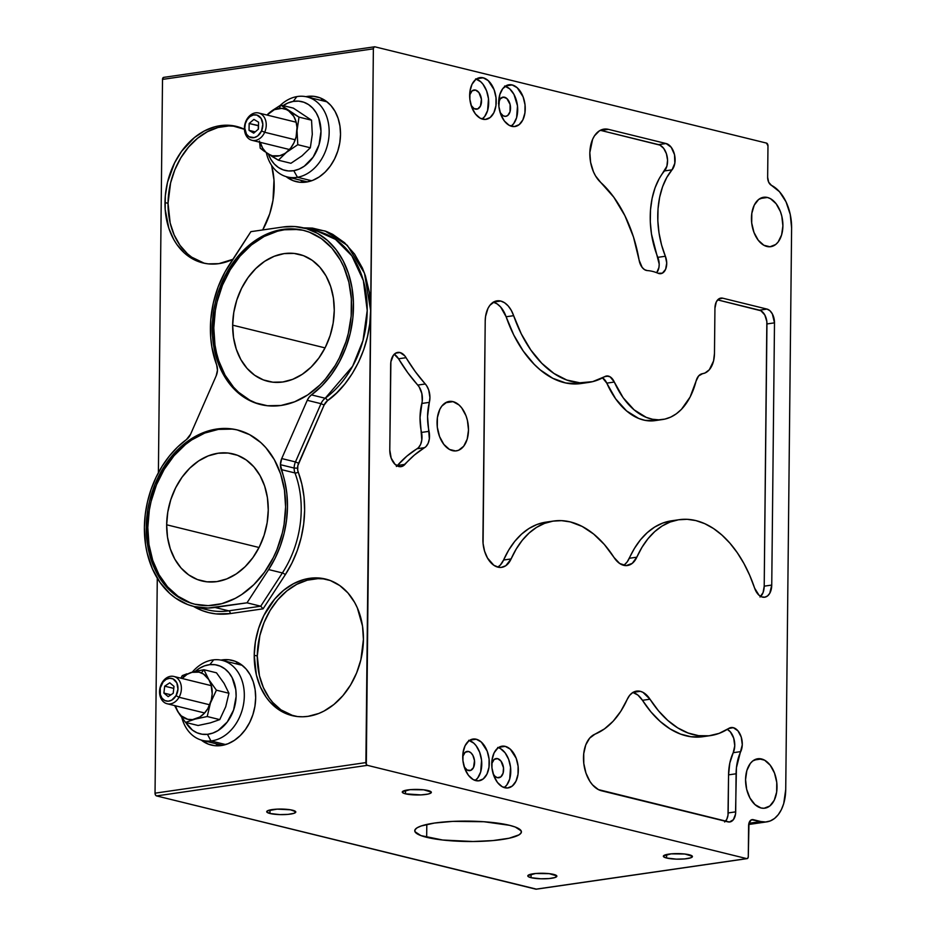 <?xml version="1.0" encoding="UTF-8"?>
<svg xmlns="http://www.w3.org/2000/svg" width="936" height="936" viewBox="0 0 936 936"><rect width="100%" height="100%" fill="white"/><g stroke="black" fill="none" stroke-linecap="round" stroke-linejoin="round"><path stroke-width="1.4" d="M215.689 743.652A43.629 33.216 -76.2 0 0 218.802 745.793M255.668 697.8A43.629 33.216 103.8 0 1 211.361 745.091A43.629 33.216 103.8 0 1 201.275 740.083L208.4 744.155L214.73 745.676L221.329 745.536L227.951 743.757L234.328 740.399L240.236 735.591L245.419 729.518L249.701 722.428L252.919 714.566L254.931 706.247L255.668 697.8L255.107 689.539L253.258 681.782L250.204 674.833L246.063 668.959L240.973 664.373L235.158 661.272L228.829 659.751L220.943 660.102A43.629 33.216 103.8 0 1 232.198 660.348A43.629 33.216 103.8 0 1 255.668 697.8M327.132 579.478A70.294 53.504 -76.2 0 0 257.283 655.996A70.294 53.504 -76.2 0 0 293.576 715.946L280.952 709.851L272.762 702.468L269.217 697.975L263.39 687.586L259.424 675.687L257.283 655.996L254.229 655.247L257.283 655.996L259.845 635.626L264.069 622.534L270.141 610.436L277.805 599.765L286.779 590.967L296.724 584.356L307.254 580.191L317.959 578.647L323.248 578.869M363.425 639.417A70.294 53.504 103.8 0 1 292.044 715.595A70.294 53.504 103.8 0 1 254.229 655.247A70.294 53.504 103.8 0 1 325.611 579.068A70.294 53.504 103.8 0 1 363.425 639.417L362.524 626.114L357.318 607.827L354.627 602.421L347.946 592.944L339.768 585.562L330.396 580.554L320.194 578.12L309.547 578.331L304.2 579.442L293.67 583.608L283.725 590.218L274.751 599.017L263.835 615.584L258.664 628.243L255.423 641.64L254.229 655.247L256.37 674.938L260.337 686.837L266.163 697.226L269.708 701.719L277.898 709.102L287.27 714.11L297.472 716.555L302.761 716.777L308.108 716.332L318.778 713.466L323.985 711.067L333.93 704.457L342.904 695.647L350.579 684.988L356.639 672.879L360.863 659.786L363.425 639.417M761.541 758.967A24.968 15.479 -98.2 0 1 776.927 784.298A24.968 15.479 -98.2 0 1 764.876 808.177A24.968 15.479 -98.2 0 1 761.027 807.979L755.036 804.632L749.982 798.069L746.659 789.282L745.559 779.606L746.858 770.527L750.344 763.413L752.766 760.945L758.476 758.687L764.607 760.196L770.234 765.25L774.505 773.077L776.763 782.484L776.658 792.043L774.224 800.303L769.813 806.001L764.104 808.259L761.027 807.979A24.968 15.479 -98.2 0 1 745.653 782.648A24.968 15.479 -98.2 0 1 757.704 758.768A24.968 15.479 -98.2 0 1 761.541 758.967L754.088 760.044L761.541 758.967M767.438 197.473A24.968 15.479 -98.2 0 1 782.812 222.803A24.968 15.479 -98.2 0 1 770.761 246.683A24.968 15.479 -98.2 0 1 766.923 246.484A24.968 15.479 -98.2 0 1 751.538 221.153A24.968 15.479 -98.2 0 1 763.6 197.274A24.968 15.479 -98.2 0 1 767.438 197.473L759.973 198.549L767.438 197.473L770.503 198.701L776.131 203.744L780.402 211.583L781.806 216.169L782.905 225.845L781.607 234.924L778.12 242.038L775.698 244.507L769.989 246.765L763.858 245.255L758.23 240.201L753.96 232.374L751.702 222.967L751.807 213.408L754.24 205.148L758.651 199.45L764.361 197.192L767.438 197.473M453.036 401.638A24.968 15.479 -98.2 0 1 468.409 426.98A24.968 15.479 -98.2 0 1 456.358 450.86A24.968 15.479 -98.2 0 1 452.521 450.661A24.968 15.479 -98.2 0 1 437.135 425.318A24.968 15.479 -98.2 0 1 449.198 401.439A24.968 15.479 -98.2 0 1 453.036 401.638L445.571 402.726L453.036 401.638L459.026 404.984L461.729 407.92L465.999 415.748L467.403 420.346L468.503 430.01L467.204 439.101L463.718 446.215L458.558 450.274L455.586 450.941L449.455 449.432L443.828 444.378L439.557 436.55L437.299 427.144L437.404 417.573L439.838 409.325L441.839 406.084L446.998 402.024L453.036 401.638M468.702 740.317L473.768 743.149L476.05 745.629L479.653 752.24L481.56 760.184L480.671 771.966L477.723 777.968L475.149 780.448A21.095 13.069 81.8 0 0 481.42 759.143A21.095 13.069 81.8 0 0 469.357 740.505M476.237 739.229A21.095 13.069 -98.2 0 1 489.224 760.629A21.095 13.069 -98.2 0 1 479.045 780.799A21.095 13.069 -98.2 0 1 475.804 780.624A21.095 13.069 -98.2 0 1 462.805 759.225A21.095 13.069 -98.2 0 1 472.996 739.054A21.095 13.069 -98.2 0 1 476.237 739.229L469.93 740.142L476.237 739.229L481.303 742.061L487.176 751.14L489.083 759.096L489.001 767.169L486.942 774.142L483.21 778.951L478.39 780.87L473.206 779.594L468.456 775.324L464.853 768.713L462.946 760.769L463.027 752.684L465.087 745.711L468.819 740.902L471.136 739.557L476.237 739.229M464.092 766.689L467.193 770.059L470.726 770.386L473.511 767.555L474.493 760.64L472.879 755.352L470.913 752.801L468.585 751.503L465.18 752.275L462.735 756.534A9.699 6.014 -98.2 0 1 467.099 751.421A9.699 6.014 -98.2 0 1 468.585 751.503L465.683 751.924L468.585 751.503A9.699 6.014 -98.2 0 1 474.564 761.342A9.699 6.014 -98.2 0 1 469.872 770.62A9.699 6.014 -98.2 0 1 468.386 770.539A9.699 6.014 -98.2 0 1 464.244 766.947M497.706 747.454L500.304 748.484L505.054 752.755L508.657 759.365L510.565 767.321L509.687 779.091L506.739 785.105L504.153 787.574A21.095 13.069 81.8 0 0 510.424 766.28A21.095 13.069 81.8 0 0 498.361 747.642M505.241 746.366A21.095 13.069 -98.2 0 1 518.24 767.766A21.095 13.069 -98.2 0 1 508.049 787.937A21.095 13.069 -98.2 0 1 504.808 787.761A21.095 13.069 -98.2 0 1 491.821 766.362A21.095 13.069 -98.2 0 1 502 746.191A21.095 13.069 -98.2 0 1 505.241 746.366L498.935 747.279L505.241 746.366L510.307 749.186L516.192 758.277L518.099 766.221L518.006 774.306L515.947 781.279L512.226 786.088L507.406 788.007L502.222 786.731L497.461 782.461L493.857 775.85L491.95 767.894L492.043 759.821L494.103 752.848L497.823 748.039L502.644 746.121L505.241 746.366M493.108 773.826L495.062 776.377L497.39 777.676L500.807 776.903L503.1 773.183L503.498 767.766L500.971 761.073L497.589 758.64L494.185 759.412L491.739 763.671A9.699 6.014 -98.2 0 1 496.103 758.558A9.699 6.014 -98.2 0 1 497.589 758.64L494.699 759.061L497.589 758.64A9.699 6.014 -98.2 0 1 503.568 768.479A9.699 6.014 -98.2 0 1 498.888 777.746A9.699 6.014 -98.2 0 1 497.39 777.676A9.699 6.014 -98.2 0 1 493.249 774.084M504.633 86.03L509.699 88.85L513.969 94.396L517.491 105.897L516.613 117.667L513.665 123.669L511.079 126.149A21.095 13.069 81.8 0 0 517.351 104.855A21.095 13.069 81.8 0 0 505.288 86.217M512.168 84.942A21.095 13.069 -98.2 0 1 525.166 106.341A21.095 13.069 -98.2 0 1 514.975 126.512A21.095 13.069 -98.2 0 1 511.735 126.337A21.095 13.069 -98.2 0 1 498.748 104.937A21.095 13.069 -98.2 0 1 508.927 84.766A21.095 13.069 -98.2 0 1 512.168 84.942L505.861 85.855L512.168 84.942L517.234 87.762L523.119 96.853L525.026 104.797L524.932 112.882L522.873 119.855L519.152 124.663L514.332 126.571L509.149 125.295L504.387 121.036L500.783 114.426L498.876 106.47L499.765 94.7L502.714 88.686L507.066 85.258L512.168 84.942M498.666 102.246A9.699 6.014 -98.2 0 1 503.03 97.133A9.699 6.014 -98.2 0 1 504.516 97.215L501.626 97.636L504.516 97.215A9.699 6.014 -98.2 0 1 510.494 107.055A9.699 6.014 -98.2 0 1 505.814 116.321A9.699 6.014 -98.2 0 1 504.317 116.239A9.699 6.014 -98.2 0 1 500.175 112.659M652.567 271.405A75.149 46.578 -98.2 0 1 658.078 273.265A75.149 46.578 81.8 0 0 652.567 271.405A75.149 46.578 81.8 0 0 647.209 270.562A75.149 46.578 -98.2 0 1 652.567 271.405M570.352 521.925A109.079 67.603 -98.2 0 1 613.993 557.435L604.34 544.471L593.623 534.035L582.18 526.441L570.352 521.925L561.565 520.65L552.907 521.141L544.518 523.399L536.527 527.389L529.086 533.04L522.288 540.271L516.262 548.952L511.103 558.932A109.079 67.603 -98.2 0 1 553.585 521.036A109.079 67.603 -98.2 0 1 570.352 521.925M695.881 520.591A109.079 67.603 -98.2 0 1 754.603 588.089L749.713 575.336L743.898 563.46L737.252 552.673L729.893 543.161L721.937 535.064L713.524 528.536L704.785 523.68L695.881 520.591L687.141 519.304L678.518 519.784L670.164 522.019L662.208 525.962L654.79 531.554L648.005 538.703L641.991 547.291L636.819 557.189A109.079 67.603 -98.2 0 1 679.115 519.702A109.079 67.603 -98.2 0 1 695.881 520.591M545.384 522.23L536.983 524.488L529.004 528.477L521.551 534.14L514.753 541.359L508.728 550.04L503.58 560.032L511.103 558.932A24.242 15.023 -98.2 0 1 501.673 567.356A24.242 15.023 -98.2 0 1 482.917 539.616L485.211 321.071A24.242 15.023 -98.2 0 1 497.004 300.842A24.242 15.023 -98.2 0 1 500.725 301.041A24.242 15.023 -98.2 0 1 513.653 315.678L521.293 333.895L530.794 349.959L541.815 363.308L553.96 373.452L566.783 380.028L579.84 382.789L592.64 381.654L604.738 376.646A12.121 7.511 -98.2 0 1 606.528 376.003A12.121 7.511 -98.2 0 1 608.388 376.096L604.773 376.623L608.388 376.096A12.121 7.511 -98.2 0 1 614.308 382.04L606.785 383.14L615.677 398.865L626.57 410.916L638.691 418.45L644.962 420.334L655.142 420.603M553.585 521.036L546.051 522.124A109.079 67.603 81.8 0 0 503.58 560.032L511.103 558.932L505.803 565.718L501.181 567.415L498.724 567.321L493.834 565.262L487.492 558.031L484.579 551.175L483.081 543.5L485.211 321.071L485.55 316.508L487.925 308.494L489.856 305.347L494.863 301.415L500.725 301.041L493.483 302.082L500.725 301.041L504.586 302.761L508.178 305.932L511.267 310.331L513.653 315.678L506.119 316.766L513.759 334.983L523.259 351.058L534.28 364.396L540.236 369.895L552.79 378.296L565.789 382.988L578.764 383.807M666.596 858.019L666.631 854.51L666.596 858.019A14.543 2.785 0.6 0 1 663.343 856.229A14.543 2.785 0.6 0 1 673.042 853.714A14.543 2.785 0.6 0 1 689.188 854.755A14.543 2.785 0.6 0 1 692.429 856.534A14.543 2.785 0.6 0 1 682.73 859.061A14.543 2.785 0.6 0 1 666.596 858.019L676.377 859.143L684.672 858.92L690.674 857.844L692.371 856.276L684.813 854.006L671.112 853.854L663.425 855.949L663.94 857.037L666.596 858.019M405.51 793.833L405.545 790.323L405.51 793.833A14.543 2.785 0.6 0 1 402.269 792.043A14.543 2.785 0.6 0 1 411.957 789.528A14.543 2.785 0.6 0 1 428.103 790.557A14.543 2.785 0.6 0 1 431.356 792.347A14.543 2.785 0.6 0 1 421.656 794.863A14.543 2.785 0.6 0 1 405.51 793.833L420.954 794.91L427.998 794.091L430.7 793.155L431.285 792.09L423.739 789.82L410.026 789.668L402.34 791.762L402.866 792.85L405.51 793.833M509.5 825.306A53.329 10.191 0.6 0 1 521.41 831.87A53.329 10.191 0.6 0 1 485.854 841.101A53.329 10.191 0.6 0 1 426.664 837.31L426.804 824.44L426.664 837.31A53.329 10.191 0.6 0 1 414.753 830.747A53.329 10.191 0.6 0 1 450.321 821.515A53.329 10.191 0.6 0 1 509.5 825.306L483.865 821.726L452.907 821.375L434.491 823.048L421.2 825.973L417.14 827.775L415.046 829.717L414.987 831.706L420.907 835.591L442.67 840.013L472.996 841.511L492.944 840.575L509.114 838.235L519.024 834.842L521.118 832.9L521.188 830.899L515.256 827.026L509.5 825.306M166.666 524.792L259.05 547.501L166.666 524.792L167.778 512.121L170.797 499.66L175.605 487.878L182.017 477.243L189.797 468.14L198.643 460.933L208.213 455.902L218.135 453.235L228.033 453.024L237.522 455.294L246.238 459.962L253.855 466.83L260.068 475.64L264.642 486.053L267.415 497.683L268.258 510.061A65.403 49.783 103.8 0 1 201.848 580.928A65.403 49.783 103.8 0 1 166.666 524.792A65.403 49.783 103.8 0 1 233.076 453.913A65.403 49.783 103.8 0 1 268.258 510.061L267.146 522.721L264.127 535.181L259.319 546.963L252.907 557.61L245.127 566.701L236.281 573.908L226.711 578.939L216.789 581.619L206.891 581.818L197.402 579.548L188.686 574.891L181.069 568.023L174.856 559.213L170.282 548.788L167.509 537.17L166.666 524.792M238.107 430.139A89.692 68.269 -76.2 0 0 147.806 527.518L146.273 527.144A89.692 68.269 103.8 0 1 237.346 429.952A89.692 68.269 103.8 0 1 285.597 506.949L284.076 524.312L282.333 532.935L276.939 549.643L273.347 557.563L264.537 572.153L253.867 584.637L241.745 594.512L235.275 598.361L221.844 603.662L208.19 605.65L194.828 604.223L188.429 602.246L176.471 595.858L166.023 586.439L157.505 574.353L154.066 567.45L151.222 560.067L147.432 544.12L146.273 527.144L147.794 509.781L149.538 501.158L154.931 484.45L162.677 469.006L172.458 455.399L183.912 444.167L190.125 439.581L203.252 432.678L216.859 429.016L230.431 428.735L237.042 429.87L249.584 434.655L260.84 442.588L265.847 447.654L274.365 459.74L280.648 474.025L284.439 489.973L285.597 506.949A89.692 68.269 103.8 0 1 194.524 604.141A89.692 68.269 103.8 0 1 146.273 527.144L147.806 527.518A89.692 68.269 -76.2 0 0 195.285 604.328M297.964 229.495L284.392 229.776L277.559 231.192L264.127 236.492L251.445 244.928L239.99 256.16L230.209 269.767L222.464 285.211L217.07 301.918L215.327 310.53L213.806 327.904L212.285 327.53A89.692 68.269 103.8 0 1 303.358 230.338A89.692 68.269 103.8 0 1 351.597 307.336A89.692 68.269 103.8 0 1 260.524 404.527A89.692 68.269 103.8 0 1 212.285 327.53L213.806 327.904A89.692 68.269 -76.2 0 0 261.296 404.703M232.666 325.166L325.061 347.888L232.666 325.166A65.403 49.783 103.8 0 1 299.075 254.299A65.403 49.783 103.8 0 1 334.257 310.436A65.403 49.783 103.8 0 1 267.848 381.315A65.403 49.783 103.8 0 1 232.666 325.166L233.778 312.507L236.796 300.046L241.605 288.265L248.028 277.618L255.809 268.527L264.654 261.32L274.213 256.288L284.135 253.609L294.033 253.41L303.521 255.68L312.25 260.337L319.855 267.205L326.079 276.015L330.654 286.439L333.415 298.058L334.257 310.436L333.157 323.107L330.139 335.568L325.33 347.35L318.907 357.985L311.126 367.087L302.281 374.295L292.711 379.326L282.789 381.993L272.902 382.204L263.402 379.922L254.686 375.266L247.069 368.398L240.856 359.588L236.281 349.175L233.52 337.545L232.666 325.166M280.402 464.689A12.121 9.22 103.8 0 1 281.724 458.558L295.46 461.928A12.121 9.22 -76.2 0 0 294.138 468.058L280.402 464.689L294.138 468.058A12.121 9.22 103.8 0 1 295.46 461.928L298.607 463.261A9.699 7.383 -76.2 0 0 297.554 468.164L294.138 468.058L297.554 468.164A9.699 7.383 -76.2 0 0 298.21 472.072A2.422 1.053 -20.7 0 1 294.969 472.949A12.121 9.22 103.8 0 1 294.138 468.058A12.121 9.22 -76.2 0 0 294.969 472.949A2.422 1.053 159.3 0 0 298.21 472.072A94.536 71.955 103.8 0 1 285.293 574.704A2.422 0.655 33.1 0 0 282.379 572.949A92.114 70.106 -76.2 0 0 294.969 472.949L281.221 469.568A92.114 70.106 103.8 0 1 268.644 569.568L246.999 602.819L260.734 606.2L282.379 572.949A2.422 0.655 -146.9 0 1 285.293 574.704L263.075 608.833L260.734 606.2L263.075 608.833L230.233 613.595A2.422 1.498 81.8 0 0 228.735 610.834L214.987 607.464A92.114 70.106 103.8 0 1 193.939 606.493A92.114 70.106 103.8 0 1 144.39 527.424A92.114 70.106 103.8 0 1 186.416 439.592L177.512 447.104L169.393 456.019L162.185 466.151L156.066 477.301L151.141 489.247L147.502 501.755L145.244 514.566L144.39 527.424L145.583 544.857L147.198 553.223L152.392 568.819L160.033 582.426L169.814 593.518L175.406 597.987L187.68 604.551L194.267 606.575L207.979 608.037L246.999 602.819L260.734 606.2L228.735 610.834L260.734 606.2L282.379 572.949L268.644 569.568L282.379 572.949A92.114 70.106 -76.2 0 0 294.969 472.949L281.221 469.568A12.121 9.22 103.8 0 1 280.402 464.689L281.724 458.558L307.254 400.304L320.99 403.685A12.121 9.22 103.8 0 1 325.201 398.256A2.422 1.158 -126.2 0 1 327.506 400.678A9.699 7.383 -76.2 0 0 324.137 405.019L320.99 403.685L324.137 405.019L298.607 463.261L295.46 461.928L320.99 403.685L295.46 461.928L281.724 458.558L307.254 400.304A12.121 9.22 103.8 0 1 311.454 394.887L325.201 398.256L352.65 366.21L362.992 340.54L367.216 310.506L363.355 280.566L351.854 255.82L335.486 239.37L317.678 231.356A92.114 70.106 -76.2 0 1 367.111 304.165A92.114 70.106 -76.2 0 1 325.201 398.256A12.121 9.22 -76.2 0 0 320.99 403.685L307.254 400.304L309.067 397.238L311.454 394.887L325.201 398.256A2.422 1.158 53.8 0 1 327.506 400.678L336.632 392.956L344.986 383.818L352.369 373.417L358.652 361.975L363.706 349.713L367.438 336.878L369.755 323.739L370.633 310.541L369.416 292.64L365.414 275.839L362.419 268.059L354.58 254.089L344.542 242.705L332.678 234.328L326.208 231.379L312.484 228.103L303.475 227.869L325.073 230.97L347.303 245.349L364.49 273.195L370.633 310.541C370.165 354.65 345.747 388.37 327.506 400.678L324.137 405.019L297.835 465.66L297.706 470.188L301.86 484.146L304.013 496.981L304.621 510.331L303.685 523.903L301.216 537.404L297.274 550.555L291.927 563.074L285.293 574.704L263.075 608.833L230.233 613.595A94.536 71.955 103.8 0 1 193.483 606.388L202.211 610.6L208.962 612.682L215.923 613.887L230.233 613.595A2.422 1.498 -98.2 0 0 228.735 610.834L214.987 607.464L246.999 602.819L268.644 569.568L275.102 558.242L280.309 546.039L284.158 533.227L286.556 520.065L287.481 506.844L286.872 493.845L284.778 481.326L280.402 464.689M193.939 606.493L207.687 609.874A92.114 70.106 -76.2 0 0 228.735 610.834A92.114 70.106 -76.2 0 1 206.599 609.593M216.649 364.911A92.114 70.106 103.8 0 1 210.401 327.799A92.114 70.106 103.8 0 1 229.238 264.9L250.883 231.66L225.049 271.885L218.123 286.931L213.314 302.995L210.775 319.527L210.717 337.545L211.875 347.057L216.649 364.911A12.121 9.22 103.8 0 1 216.146 375.921L190.616 434.175L216.146 375.921L217.456 370.317L216.649 364.911M237.884 126.793A70.294 53.504 -76.2 0 0 168.035 203.311A70.294 53.504 -76.2 0 0 204.329 263.262L191.704 257.166L187.434 253.761L179.969 245.29L174.143 234.913L170.176 223.002L168.035 203.311L164.982 202.562L168.035 203.311L170.598 182.941L174.821 169.861L180.882 157.751L188.557 147.092L197.531 138.282L207.476 131.672L218.006 127.507L228.7 125.962L233.988 126.184M274.178 186.732A70.294 53.504 103.8 0 1 262.7 229.94L269.743 213.747L272.984 200.351L273.991 180.016L271.627 165.415A70.294 53.504 103.8 0 1 274.178 186.732M232.877 259.319A70.294 53.504 103.8 0 1 202.796 262.911A70.294 53.504 103.8 0 1 164.982 202.562A70.294 53.504 103.8 0 1 236.363 126.383A70.294 53.504 103.8 0 1 244.436 129.297L230.935 125.436L220.299 125.658L214.952 126.758L204.422 130.923L194.477 137.533L181.479 151.456L174.587 162.899L167.544 182.192L165.321 195.764L165.169 209.29L168.866 228.372L173.78 239.569L176.916 244.542L184.38 253.012L193.202 259.237L203.042 262.981L208.225 263.87L218.86 263.648L232.877 259.319M300.55 180.215A43.629 33.216 -76.2 0 0 303.65 182.344M340.517 134.363A43.629 33.216 103.8 0 1 296.209 181.642A43.629 33.216 103.8 0 1 286.135 176.635L293.249 180.718L299.579 182.227L306.177 182.099L312.8 180.32L319.188 176.951L325.084 172.154L330.279 166.081L334.561 158.98L337.767 151.117L339.78 142.81L340.517 134.363L339.955 126.091L338.107 118.346L335.053 111.396L330.911 105.511L325.833 100.936L320.018 97.824L313.677 96.303L305.791 96.665A43.629 33.216 103.8 0 1 317.047 96.899A43.629 33.216 103.8 0 1 340.517 134.363M269.954 813.489L270.001 809.979L269.954 813.489A14.543 2.785 0.6 0 1 266.713 811.699A14.543 2.785 0.6 0 1 276.412 809.172A14.543 2.785 0.6 0 1 292.547 810.213A14.543 2.785 0.6 0 1 295.799 812.003A14.543 2.785 0.6 0 1 286.1 814.519A14.543 2.785 0.6 0 1 269.954 813.489L279.747 814.601L288.031 814.378L294.044 813.302L295.741 811.734L290.546 809.804L277.114 809.137L267.368 810.88L266.772 811.957L269.954 813.489M531.04 877.675L531.075 874.165L531.04 877.675A14.543 2.785 0.6 0 1 527.787 875.885A14.543 2.785 0.6 0 1 537.486 873.37A14.543 2.785 0.6 0 1 553.632 874.399A14.543 2.785 0.6 0 1 556.873 876.19A14.543 2.785 0.6 0 1 547.186 878.705A14.543 2.785 0.6 0 1 531.04 877.675L540.821 878.787L549.116 878.565L555.118 877.488L556.815 875.932L549.268 873.662L535.556 873.51L527.869 875.605L528.395 876.693L531.04 877.675M394.126 354.276L398.549 358.78A164.841 102.164 81.8 0 0 417.772 385.082L425.307 383.982A14.543 9.009 -98.2 0 1 429.343 402.363L421.808 403.463A43.629 27.039 81.8 0 0 421.504 432.432L429.039 431.332A14.543 9.009 -98.2 0 1 424.64 447.642L417.105 448.742A164.841 102.164 81.8 0 0 397.426 465.461L404.96 464.373A14.543 9.009 -98.2 0 1 401.029 466.643A14.543 9.009 -98.2 0 1 389.785 449.994L390.675 364.549A14.543 9.009 -98.2 0 1 397.753 352.416A14.543 9.009 -98.2 0 1 399.988 352.533L395.647 353.165L399.988 352.533A14.543 9.009 -98.2 0 1 406.072 357.692L398.549 358.78L407.757 372.703L419.106 386.814L421.855 393.565L422.241 401.123L420.042 417.55L421.808 439.978L420.627 444.401L418.474 447.665L406.879 456.125L396.373 466.467M725.458 821.258A12.121 7.511 81.8 0 0 728.161 812.939L735.696 811.851L728.161 812.939L728.559 774.868L736.094 773.779A43.629 27.039 -98.2 0 1 740.739 751.608L733.216 752.696A14.543 9.009 81.8 0 0 727.295 729.355L730.408 731.929L733.719 738.2L734.748 745.84L733.216 752.696A43.629 27.039 81.8 0 0 728.559 774.868L736.094 773.779L735.696 811.851A12.121 7.511 -98.2 0 1 729.799 821.972A12.121 7.511 -98.2 0 1 727.939 821.866L601.509 790.78A29.086 18.03 -98.2 0 1 583.795 763.495A29.086 18.03 -98.2 0 1 594.957 734.187L604.48 728.887L613.15 721.211L620.779 711.313L627.167 699.461A24.242 15.023 -98.2 0 1 636.574 691.119A24.242 15.023 -98.2 0 1 640.294 691.318A24.242 15.023 -98.2 0 1 649.993 699.215L658.464 710.787L667.789 720.428L677.746 727.892L688.1 733.005L698.607 735.661L709.02 735.79L719.105 733.379L728.617 728.512A14.543 9.009 -98.2 0 1 731.051 727.564A14.543 9.009 -98.2 0 1 733.286 727.682L728.933 728.313L733.286 727.682A14.543 9.009 -98.2 0 1 741.253 737.112A14.543 9.009 -98.2 0 1 740.739 751.608L733.216 752.696L729.811 763.027L728.559 774.868L727.986 815.221L726.804 819.234L724.663 821.995M632.771 692.418L637.942 695.109L642.459 700.303A109.079 67.603 81.8 0 0 702.877 736.702L710.412 735.614A109.079 67.603 -98.2 0 0 728.617 728.512L733.286 727.682L737.942 730.84L741.253 737.112L742.283 744.752L736.433 767.719L735.52 814.133L733.368 819.714L729.425 822.007L598.396 789.598L592.546 784.883L589.984 781.49L585.971 773.124L583.795 763.495L583.725 753.714L585.749 744.927L589.645 738.153L594.957 734.187A109.079 67.603 -98.2 0 0 627.167 699.461L629.659 695.343L632.818 692.511L636.433 691.142L640.294 691.318L633.052 692.371L640.294 691.318L642.927 692.324L649.993 699.215L642.459 700.303L650.941 711.886L660.254 721.516L670.211 728.98L680.566 734.093L691.072 736.749L701.485 736.878M475.628 78.893L480.695 81.724L482.976 84.205L486.58 90.815L488.487 98.76L487.597 110.53L484.649 116.544L482.075 119.012A21.095 13.069 81.8 0 0 488.346 97.718A21.095 13.069 81.8 0 0 476.284 79.08M483.163 77.805A21.095 13.069 -98.2 0 1 496.15 99.204A21.095 13.069 -98.2 0 1 485.971 119.375A21.095 13.069 -98.2 0 1 482.73 119.2A21.095 13.069 -98.2 0 1 469.732 97.8A21.095 13.069 -98.2 0 1 479.922 77.629A21.095 13.069 -98.2 0 1 483.163 77.805L476.857 78.718L483.163 77.805L488.229 80.625L494.103 89.716L496.01 97.672L495.928 105.745L493.869 112.718L490.136 117.526L485.316 119.445L480.145 118.17L475.383 113.899L471.779 107.289L469.872 99.345L469.954 91.26L472.013 84.287L475.745 79.478L478.062 78.133L483.163 77.805M471.019 105.265L474.119 108.634L477.652 108.962L480.437 106.131L481.42 99.216L478.893 92.512L475.511 90.078L472.107 90.85L469.661 95.109A9.699 6.014 -98.2 0 1 474.025 89.996A9.699 6.014 -98.2 0 1 475.511 90.078L472.61 90.499L475.511 90.078A9.699 6.014 -98.2 0 1 481.49 99.918A9.699 6.014 -98.2 0 1 476.798 109.196A9.699 6.014 -98.2 0 1 475.312 109.114A9.699 6.014 -98.2 0 1 471.171 105.522M710.412 735.614A109.079 67.603 -98.2 0 1 649.993 699.215L642.459 700.303A24.242 15.023 81.8 0 0 632.912 692.453M702.877 736.702A109.079 67.603 81.8 0 0 706.621 735.988M397.075 465.847A14.543 9.009 81.8 0 0 397.426 465.461L404.96 464.373A164.841 102.164 -98.2 0 1 424.64 447.642L417.105 448.742A14.543 9.009 81.8 0 0 421.504 432.432L429.039 431.332A43.629 27.039 -98.2 0 1 429.343 402.363L421.808 403.463A14.543 9.009 81.8 0 0 417.772 385.082L425.307 383.982A164.841 102.164 -98.2 0 1 406.072 357.692L398.549 358.78A14.543 9.009 81.8 0 0 394.185 354.299M164.069 77.384A2.422 1.498 81.8 0 0 163.695 77.372A2.422 1.498 81.8 0 0 162.513 79.396L373.37 48.824L366.327 764.384L367.403 765.344L746.729 858.616L747.817 858.183L748.285 856.604A2.422 1.498 -98.2 0 1 747.103 858.628A2.422 1.498 -98.2 0 1 746.729 858.616L535.872 889.177L156.534 795.916L367.403 765.344A2.422 1.498 -98.2 0 1 365.894 762.594L155.037 793.166A2.422 1.498 81.8 0 0 156.534 795.916L367.403 765.344L746.729 858.616L535.872 889.177A2.422 1.498 81.8 0 0 536.246 889.2A2.422 1.498 81.8 0 0 536.597 889.071M748.285 856.604L748.613 825.681A7.277 4.505 -98.2 0 1 752.146 819.608A7.277 4.505 -98.2 0 1 753.269 819.667L751.093 819.983L753.269 819.667L760.898 821.539L748.917 823.282L760.898 821.539L765.671 821.983L770.281 820.942L774.54 818.462L778.284 814.636L781.385 809.617L783.713 803.591L785.725 789.481A38.785 24.043 -98.2 0 1 766.865 821.855A38.785 24.043 -98.2 0 1 760.898 821.539L751.503 819.784L748.987 823.037L748.285 856.604M785.725 789.481L791.61 227.986L790.241 214.449L786.029 201.848L779.489 191.728L771.428 185.34A38.785 24.043 -98.2 0 1 791.61 227.986L785.725 789.481M771.428 185.34A7.277 4.505 -98.2 0 1 767.649 177.337L767.976 145.84L766.479 143.091A2.422 1.498 -98.2 0 1 767.976 145.84L767.649 177.337L768.69 182.239L771.428 185.34M766.479 143.091L374.926 46.823L373.838 47.256L373.37 48.824A2.422 1.498 -98.2 0 1 374.552 46.8A2.422 1.498 -98.2 0 1 374.926 46.823L766.479 143.091M323.961 99.731A43.629 33.216 -76.2 0 0 320.217 100.175M163.472 77.431L162.513 79.396L158.395 472.703L162.513 79.396L373.37 48.824L365.894 762.594L155.037 793.166L155.47 794.957L156.534 795.916L536.457 889.141M282.883 227.015A92.114 70.106 103.8 0 1 303.931 227.974A92.114 70.106 103.8 0 1 353.375 300.795A92.114 70.106 103.8 0 1 311.454 394.887L321.996 385.749L331.391 374.669L339.382 361.951L345.735 347.97L350.275 333.122L352.872 317.83L353.434 302.527L351.971 287.644L348.52 273.604L343.161 260.816L336.071 249.643L327.425 240.4L317.491 233.345L306.552 228.688L294.899 226.559L282.883 227.015L250.883 231.66L282.883 227.015M190.616 434.175A12.121 9.22 103.8 0 1 186.416 439.592L190.616 434.175M304.118 230.525A89.692 68.269 -76.2 0 0 213.806 327.904L214.964 344.881L216.544 353.024L218.755 360.828L225.038 375.114L233.555 387.188L238.563 392.266L249.818 400.198L255.961 402.995M212.285 327.53L213.794 310.155L215.549 301.544L217.936 293.073L224.535 276.916L233.333 262.326L244.004 249.842L249.912 244.553L262.606 236.118L276.026 230.806L289.68 228.829L303.042 230.256L309.453 232.233L321.411 238.621L331.847 248.04L340.376 260.126L343.805 267.029L348.871 282.216L351.351 298.748L351.175 316.005L348.332 333.321L345.946 341.792L339.347 357.938L335.205 365.473L325.424 379.068L319.878 385.012L307.745 394.898L294.629 401.801L281.022 405.464L267.45 405.744L254.428 402.62L248.286 399.824L237.03 391.88L227.506 381.081L220.065 367.836L215.011 352.65L212.53 336.106L212.285 327.53M231.952 429.109L218.38 429.39L204.773 433.052L191.658 439.955L185.433 444.541L173.979 455.785L164.198 469.381L156.464 484.836L151.07 501.532L149.315 510.155L147.806 527.518L148.964 544.506L152.755 560.442L159.026 574.727L167.556 586.813L177.992 596.232L189.949 602.62M493.202 302.129L497.063 303.861L500.655 307.02L506.119 316.766A24.242 15.023 81.8 0 0 493.354 302.164M602.515 377.887L606.785 383.14A12.121 7.511 81.8 0 0 602.515 377.887M760.711 596.407A14.543 9.009 81.8 0 0 764.209 586.158L771.744 585.07L774.493 322.85L766.958 323.938L764.209 586.158L771.744 585.07L774.493 322.85L772.34 313.888L769.895 310.693L766.982 309.079A12.121 7.511 -98.2 0 1 774.493 322.85L766.958 323.938A12.121 7.511 81.8 0 0 759.447 310.167L766.982 309.079L722.709 298.186L718.438 299.146L716.297 301.918L714.94 308.213L714.472 353.41A24.242 15.023 -98.2 0 1 702.679 373.651A24.242 15.023 -98.2 0 1 702.597 373.663L698.619 375.944L696.068 381.104A75.149 46.578 -98.2 0 1 662.583 419.527A75.149 46.578 -98.2 0 1 614.308 382.04L623.2 397.777L634.093 409.828L646.226 417.351L652.497 419.246L658.745 419.831L664.888 419.094L670.784 417.07L676.354 413.782L681.49 409.289L690.125 397.004L696.068 381.104A14.543 9.009 -98.2 0 1 702.55 373.663A14.543 9.009 -98.2 0 1 702.597 373.663L705.019 372.996L709.312 369.767L713.548 360.98L714.472 353.41L714.94 308.213A12.121 7.511 -98.2 0 1 720.837 298.093A12.121 7.511 -98.2 0 1 722.709 298.186L766.982 309.079L759.447 310.167L717.655 299.894L760.933 310.764L764.806 314.976L766.841 321.586L764.209 586.158L763.062 592.605L760.032 597.016M670.995 520.884L662.641 523.107L654.685 527.05L647.256 532.642L640.47 539.791L634.456 548.391L627.249 561.811L624.721 564.466M503.58 560.032L500.304 565.075L497.788 567.122A24.242 15.023 81.8 0 0 503.58 560.032M506.119 316.766A109.079 67.603 81.8 0 0 581.057 383.538L588.592 382.438A109.079 67.603 -98.2 0 1 513.653 315.678L506.119 316.766M662.583 419.527L655.048 420.627A75.149 46.578 81.8 0 1 606.785 383.14L614.308 382.04L610.085 376.81L606.528 376.003L604.738 376.646A109.079 67.603 -98.2 0 1 588.592 382.438M771.744 585.07A14.543 9.009 -98.2 0 1 764.665 597.215A14.543 9.009 -98.2 0 1 754.603 588.089L758.979 595.179L761.869 596.922L764.841 597.18L767.567 595.916L769.766 593.272L771.744 585.07M623.54 565.285A24.242 15.023 81.8 0 0 629.284 558.277L636.819 557.189A24.242 15.023 -98.2 0 1 627.424 565.519A24.242 15.023 -98.2 0 1 613.993 557.435L619.702 563.507L626.184 565.613L632.245 563.378L636.819 557.189L629.284 558.277A109.079 67.603 81.8 0 1 671.58 520.79L679.115 519.702M656.709 272.704A12.121 7.511 81.8 0 0 657.832 257.341L665.367 256.253L661.553 244.904L659.014 232.935L657.832 220.744L658.043 208.716L659.646 197.25L662.583 186.732L666.76 177.489L672.036 169.837L664.513 170.925A67.872 42.062 81.8 0 0 657.832 257.341L665.367 256.253A67.872 42.062 -98.2 0 1 672.036 169.837L674.833 163.215L674.528 154.709L671.229 147.291L666.093 143.536A14.543 9.009 -98.2 0 1 674.528 154.709A14.543 9.009 -98.2 0 1 672.036 169.837L664.513 170.925A14.543 9.009 81.8 0 0 666.994 155.809A14.543 9.009 81.8 0 0 658.558 144.624L666.093 143.536L608.435 129.355L600.912 130.455L658.558 144.624L666.093 143.536L608.435 129.355L605.311 129.004L599.391 130.829L594.489 135.814L592.605 139.312L589.832 152.591L590.628 162.443L593.447 171.779L595.53 175.898L600.736 182.45A109.079 67.603 -98.2 0 1 639.112 260.126L642.154 267.415L644.565 269.662L647.209 270.562A12.121 7.511 -98.2 0 1 639.112 260.126L633.461 236.995L624.885 215.666L613.794 197.192L600.736 182.45A29.086 18.03 -98.2 0 1 589.902 151.222A29.086 18.03 -98.2 0 1 603.966 129.121A29.086 18.03 -98.2 0 1 608.435 129.355L600.912 130.455L659.927 145.115L663.694 148.379L666.42 153.738L667.555 160.114L666.877 166.245L659.225 178.577L655.048 187.82L652.111 198.35L650.508 209.804L650.298 221.832L651.479 234.035L659.19 264.092L658.944 267.45L656.674 272.739M600.912 130.455A29.086 18.03 81.8 0 0 600.292 130.315M665.367 256.253A12.121 7.511 -98.2 0 1 660.828 273.663A12.121 7.511 -98.2 0 1 658.078 273.265L662.372 273.16L665.601 269.322L666.725 263.004L665.367 256.253M498.455 103.393L500.175 98.935L503.322 97.098L506.856 98.514L510.097 104.469L510.026 111.758L507.733 115.479L505.51 116.356L503.135 115.772L500.035 112.39M389.785 449.994L390.885 361.811L393.471 355.118L396.478 352.755L399.988 352.533L404.75 355.809L415.28 371.615L426.64 385.726L428.711 390.031L429.928 397.554L427.565 416.45L429.343 438.89L428.15 443.301L425.997 446.577L414.414 455.036L402.749 466.105L400.222 466.701L395.074 464.373L391.178 458.125L389.785 449.994M157.283 578.237L155.037 793.166L157.283 578.237M239.113 663.168A43.629 33.216 -76.2 0 0 235.369 663.624M213.689 659.822L209.828 664.642A35.392 26.933 103.8 0 1 236.118 696.536A35.392 26.933 103.8 0 1 207.464 734.327L210.939 740.949A41.207 31.368 -76.2 0 0 244.296 696.946A41.207 31.368 -76.2 0 0 213.689 659.822A41.207 31.368 103.8 0 1 222.148 660.371A41.207 31.368 103.8 0 1 243.816 702.433A41.207 31.368 103.8 0 1 210.939 740.949L225.646 744.565L210.939 740.949A41.207 31.368 103.8 0 1 202.469 740.399A41.207 31.368 103.8 0 1 181.818 717.573A41.207 31.368 -76.2 0 0 210.939 740.949L207.464 734.327L202.129 734.233L197.051 732.806L192.406 730.092L185.808 722.475A35.392 26.933 103.8 0 0 207.464 734.327L212.846 733.075L218.065 730.548L227.237 722.03L233.567 710.085L236.118 696.536L235.814 689.797L232.14 677.676L228.899 672.762L224.886 668.877L220.252 666.163L215.163 664.735L209.828 664.642L213.689 659.822A41.207 31.368 -76.2 0 0 192.219 672.212A41.207 31.368 103.8 0 1 213.689 659.822M194.372 672.165L199.228 668.433L204.446 665.894L209.828 664.642A35.392 26.933 103.8 0 0 195.121 671.486M282.731 105.873L287.878 103.007L293.237 101.404L296.852 96.607A41.207 31.368 -76.2 0 0 280.332 105.323A41.207 31.368 103.8 0 1 296.852 96.607L293.237 101.404A35.392 26.933 103.8 0 1 320.99 131.262A35.392 26.933 103.8 0 1 293.764 170.68L297.472 177.278A41.207 31.368 -76.2 0 0 329.168 131.379A41.207 31.368 -76.2 0 0 296.852 96.607A41.207 31.368 103.8 0 1 307.008 96.923A41.207 31.368 103.8 0 1 328.805 137.92A41.207 31.368 103.8 0 1 297.472 177.278L311.63 180.753L297.472 177.278A41.207 31.368 103.8 0 1 287.329 176.962A41.207 31.368 103.8 0 1 266.327 152.755A41.207 31.368 -76.2 0 0 297.472 177.278L293.764 170.68L288.405 170.949L283.234 169.872L278.448 167.497L274.248 163.917L270.796 159.26L268.211 153.715M283.117 105.604A35.392 26.933 103.8 0 1 293.237 101.404L298.607 101.135L303.779 102.211L308.552 104.586L312.753 108.166L316.204 112.823L318.79 118.369L320.99 131.262L319 144.881L313.127 157.154L304.27 166.21L299.122 169.077L293.764 170.68A35.392 26.933 103.8 0 1 268.351 154.112M179.045 697.261L176.038 695.647A11.63 8.857 103.8 0 1 163.344 699.578A11.63 8.857 103.8 0 1 161.858 683.807L161.916 682.941A14.063 10.705 -76.2 0 0 163.706 702.012A14.063 10.705 -76.2 0 0 179.045 697.261A14.063 10.705 103.8 0 1 167.123 703.755A14.063 10.705 103.8 0 1 161.916 682.941A14.063 10.705 103.8 0 1 173.839 676.447A14.063 10.705 103.8 0 1 179.045 697.261L209.758 704.808L179.045 697.261A14.063 10.705 -76.2 0 0 177.255 678.202A14.063 10.705 -76.2 0 0 161.916 682.941L161.858 683.807A11.63 8.857 103.8 0 1 174.552 679.875A11.63 8.857 103.8 0 1 176.038 695.647L179.045 697.261M169.744 682.812L174.002 686.38L173.219 693.283L168.164 696.641L163.905 693.073L170.925 694.804L163.905 693.073L164.689 686.17L173.768 688.393L164.689 686.17L163.905 693.073L168.164 696.641L173.219 693.283L174.002 686.38L169.744 682.812L164.689 686.17L169.744 682.812M176.038 695.647L171.733 700.128L168.234 701.204L164.841 700.549L162.068 698.233L160.349 694.629L160.255 688.018L163.086 681.993L166.175 679.325L169.673 678.249L173.066 678.904L176.845 682.894L177.957 689.177L176.038 695.647M264.677 132.268L261.542 130.923A11.63 8.857 103.8 0 1 249.128 136.796A11.63 8.857 103.8 0 1 246.063 121.633L245.981 121.048A14.063 10.705 -76.2 0 0 249.69 139.359A14.063 10.705 -76.2 0 0 264.677 132.268A14.063 10.705 103.8 0 1 251.971 140.306A14.063 10.705 103.8 0 1 245.981 121.048A14.063 10.705 103.8 0 1 258.687 112.999A14.063 10.705 103.8 0 1 264.677 132.268L295.226 139.78L264.677 132.268A14.063 10.705 -76.2 0 0 260.98 113.946A14.063 10.705 -76.2 0 0 245.981 121.048L246.063 121.633A11.63 8.857 103.8 0 1 258.476 115.772A11.63 8.857 103.8 0 1 261.542 130.923L264.677 132.268M258.511 125.576L249.151 123.493L253.913 119.41L249.151 123.493L249.046 130.361L253.703 133.158L258.453 129.074L258.57 122.206L253.913 119.41L258.57 122.206L258.453 129.074L253.703 133.158L249.046 130.361L255.189 131.871L249.046 130.361L249.151 123.493L258.313 125.74L258.254 129.25M261.542 130.923L257.646 135.989L254.218 137.604L249.128 136.796L246.531 134.222L244.776 128.267L245.302 123.774L247.127 119.679L249.97 116.579L253.387 114.964L256.873 115.058L261.085 118.346L262.829 124.301L261.542 130.923M272.306 110.518L269.743 112.46A24.242 18.451 103.8 0 1 279.279 108.4L280.812 105.043L272.306 110.518M266.643 152.966L267.93 153.832A24.242 18.451 103.8 0 1 260.278 142.354L262.677 148.192L265.953 152.287L278.39 160.208L286.72 152.112L297.788 144.694L297.028 130.572L299.005 117.117L286.393 109.559L281.724 108.377L274.377 109.664L266.994 115.046A24.242 18.451 103.8 0 1 269.743 112.46L280.812 105.043L293.342 108.12L311.548 120.194L312.296 134.316L310.331 147.783L302.012 155.856L290.932 163.285L278.39 160.208L290.78 147.97L293.986 142.74L296.115 136.808L297.004 127.471L295.998 121.563L293.787 116.38L288.545 110.74A24.242 18.451 103.8 0 1 297.028 130.572A24.242 18.451 103.8 0 1 286.72 152.112A24.242 18.451 103.8 0 1 267.93 153.832L272.353 155.809L279.653 155.75L284.462 153.703L297.788 144.694L310.331 147.783L297.788 144.694L297.028 130.572L299.005 117.117L311.548 120.194L299.005 117.117L280.812 105.043L279.279 108.4A24.242 18.451 103.8 0 1 288.545 110.74L280.812 105.043L293.342 108.12M269.334 154.756L260.196 148.134L259.494 141.043L260.196 148.134L264.572 151.515M271.51 156.125L278.39 160.208L290.932 163.285M194.583 671.603L191.74 672.329A24.242 18.451 103.8 0 1 201.345 672.914L203.931 669.72L194.583 671.603M198.093 725.494L185.55 722.417L195.016 719.129L207.207 716.52L219.749 719.608L210.307 722.885L198.093 725.494L185.55 722.417L177.957 711.851L174.623 705.604L179.642 714.472L185.55 722.417L195.016 719.129A24.242 18.451 103.8 0 1 177.957 711.851A24.242 18.451 103.8 0 1 175.43 705.803L177.957 711.851L181.28 715.888L187.715 719.304L192.559 719.597L199.813 717.011L204.177 713.443L207.804 708.669L211.337 699.976L212.191 693.728L211.08 684.754L208.81 679.618L203.498 674.06L199.04 672.165L191.74 672.329L186.943 674.447L182.146 678.495A24.242 18.451 103.8 0 1 191.74 672.329L190.687 672.621M210.448 703.018A24.242 18.451 103.8 0 1 195.016 719.129L207.207 716.52L210.448 703.018L216.403 690.183L228.946 693.26L225.716 706.762L219.749 719.608L207.207 716.52L210.448 703.018L216.403 690.183L208.81 679.618A24.242 18.451 103.8 0 1 210.448 703.018M208.81 679.618L203.931 669.72L216.473 672.808L224.067 683.35L228.946 693.26L216.403 690.183L208.81 679.618L203.931 669.72L201.345 672.914A24.242 18.451 103.8 0 1 208.81 679.618M186.931 673.815L182.274 675.616L180.87 678.179M216.473 672.808L203.931 669.72L196.525 671.159M192.898 672.025L181.958 676.178M536.246 889.2L747.103 858.628M766.783 821.866L748.683 824.499M163.695 77.372L374.552 46.8M303.931 227.974L317.678 231.356M222.148 660.371L242.213 665.309M202.469 740.399L222.534 745.337M307.008 96.923L327.073 101.86M287.329 176.962L307.394 181.888M167.123 703.755L204.621 712.975M173.839 676.447L211.337 685.667M251.971 140.306L289.47 149.526M258.687 112.999L296.185 122.218"/></g></svg>
